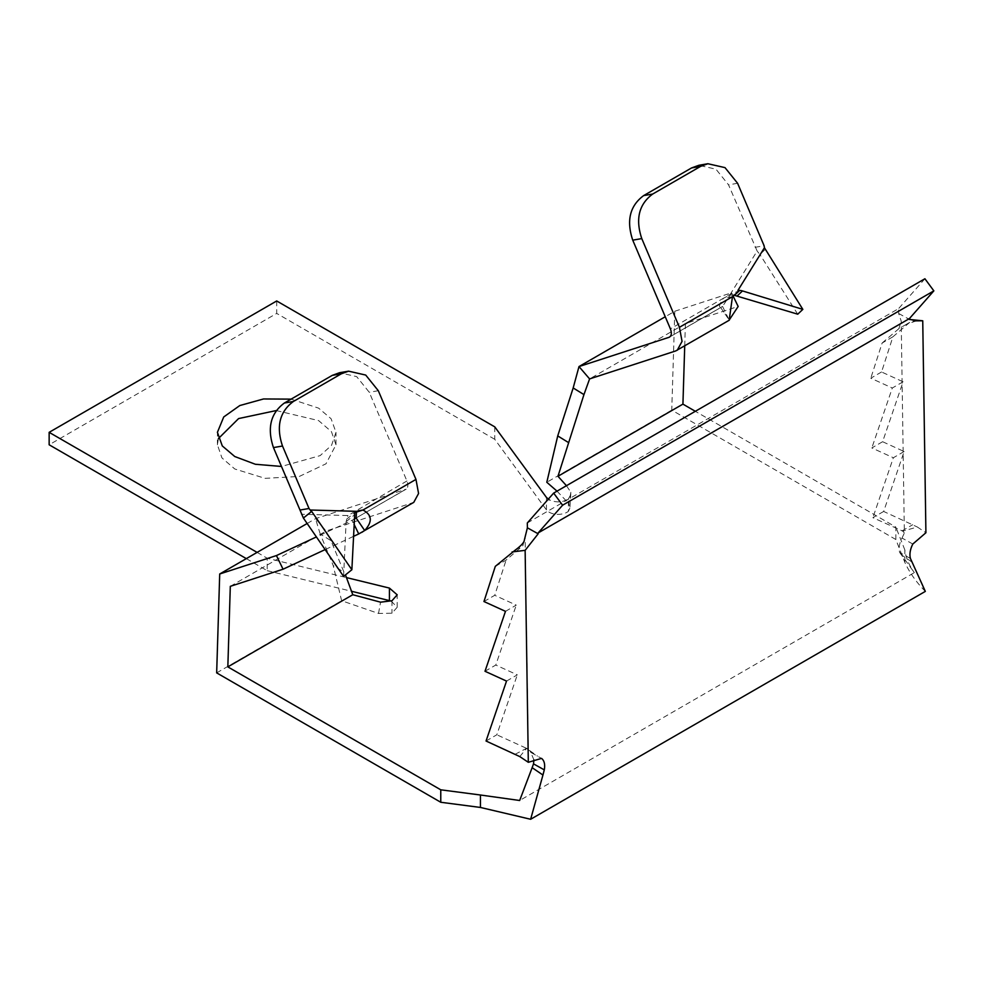 <?xml version="1.0" encoding="UTF-8"?>
<svg xmlns="http://www.w3.org/2000/svg" width="983" height="983" viewBox="0 0 983 983"><rect width="100%" height="100%" fill="white"/><g stroke="black" fill="none" stroke-linecap="round" stroke-linejoin="round"><path stroke-width="0.74" stroke-dasharray="4.92 3.69" d="M494.756 426.855L494.756 439.303L546.437 509.87A12.705 7.336 180 0 0 549.153 512.204A12.705 7.336 180 0 0 568.407 511.332L568.407 498.885C562.473 502.559 556.046 502.854 549.153 499.757L548.268 499.204M291.115 399.135L318.615 408.142L331.099 418.746L335.977 432.336L331.566 445.299L320.151 455.62L281.47 466.458M276.26 410.562L318.615 420.589L331.468 431.684L335.977 444.783L325.987 463.804L299.385 476.411L265.127 478.352L234.777 468.989L221.925 457.881L217.415 444.783L218.398 438.59M276.702 300.97L276.702 313.417L49.15 444.783M494.756 439.303L276.702 313.417M391.185 601.043L397.181 607.273L391.959 613.208L378.529 613.453L341.629 600.736L333.212 565.544L320.212 534.002L330.988 540.65L343.976 572.192L333.212 565.544M391.959 600.76L391.959 613.208M246.328 558.627L267.204 570.681L267.204 558.233L346.925 577.697M267.204 570.681L352.012 591.385M257.104 552.397L267.204 558.233M570.853 492.299L568.825 503.579L569.882 508.027L570.853 492.299L566.454 485.7M568.407 511.332L569.882 508.027M568.407 498.885L570.914 494.338M925.322 591.397C916.353 582.268 909.521 572.597 904.851 562.411L895.857 539.52L671.758 410.132L674.805 311.242L665.258 316.747M671.758 410.132L546.806 482.272M557.017 491.156L568.825 503.579M674.805 311.242L731.524 292.823L722.554 306.426L720.662 307.507L729.189 320.065L722.554 306.426L720.662 307.507C718.561 307.224 719.482 304.14 723.414 298.254L729.742 295.133L757.143 251.046L728.55 184.841L715.956 169.187L698.839 165.291M307.163 523.497L315.518 518.668L406.139 489.178L352.098 520.302L316.415 536.927M378.529 613.453L380.544 602.174M723.82 312.139L720.662 307.507M731.524 292.823L733.035 295.92M684.721 345.942L685.409 323.591L738.159 306.463M895.857 539.52L895.857 527.072L695.337 411.299M912.802 544.041L902.025 538.033C899.347 543.427 898.56 548.244 899.654 552.471L910.43 558.479M533.904 759.884L530.759 752.388L541.535 758.385M320.212 534.002L315.518 518.668L326.123 531.029L413.757 502.374M356.006 518.041L405.586 489.411C408.068 488.182 408.51 485.369 406.925 480.97L369.264 392.278L356.682 376.624L339.553 372.729M230.305 586.335L326.123 531.029L330.988 540.65M354.212 519.085L352.098 520.302L353.978 524.136M353.401 536.423L325.14 549.595M358.34 510.816L353.905 511.578L356.51 511.504M685.409 323.591L589.591 378.91M530.759 752.388L529.948 750.754L528.313 750.078L525.131 538.119M527.318 522.968L898.585 308.625L898.659 313.454L901.19 321.011L904.36 532.97L902.799 531.127L917.372 527.023L925.912 532.749M902.025 538.033L904.36 532.97M899.654 552.471L914.35 572.622L519.663 800.494M675.702 350.943L729.202 320.028M911.905 562.018L901.116 554.658M904.851 562.411L904.851 549.964C905.921 557.828 909.091 565.372 914.35 572.622M898.659 313.454L909.435 319.463M916.451 320.851L906.645 324.157L909.705 322.387L915.886 320.827M906.645 324.157L898.929 328.617L901.19 321.011M909.705 322.387L892.908 336.8L881.567 371.979L903.082 381.785L882.611 441.711L904.127 451.529L883.656 511.455L917.372 527.023M883.656 511.455L872.879 517.672L902.799 531.127M901.952 530.931L912.74 524.713M924.917 278.754L898.585 308.625M519.774 756.578L526.741 748.235L528.313 750.078M515.129 754.268L526.741 748.235M515.153 550.185L522.87 545.725L524.369 539.913M216.665 672.876L341.629 600.736M406.925 480.97L347.945 515.559L301.265 514.244M904.851 549.964L895.857 527.072M755.067 247.311L764.11 245.75M904.127 451.529L893.35 457.746L872.879 517.672M882.611 441.711L871.835 447.941L893.35 457.746M903.082 381.785L892.306 388.015L871.835 447.941M881.567 371.979L870.791 378.197L892.306 388.015M892.908 336.8L882.132 343.03L870.791 378.197M898.929 328.617L882.132 343.03M495.309 566.355L506.085 560.138L522.87 545.725M483.955 601.535L494.732 595.305L506.085 560.138M505.483 611.34L516.259 605.123L494.732 595.305M485 671.266L495.776 665.049L516.259 605.123M506.528 681.084L517.304 674.854L495.776 665.049M486.044 741.01L496.82 734.78L517.304 674.854M525.905 748.038L496.82 734.78M732.458 296.694L723.414 298.254L670.394 328.863M764.995 249.657L759.908 254.474L757.143 251.046M797.741 314.191L759.908 254.474M734.584 295.219L729.742 295.133M343.595 576.394L346.127 521.641L347.945 515.559M346.532 519.257L354.802 512.61M546.437 509.87L546.437 497.423M722.554 306.426L670.111 336.702M378.308 390.718L369.264 392.278M412.221 503.05L358.734 533.941M737.594 183.28L728.55 184.841M346.127 521.641L354.396 514.981M217.415 444.783L217.415 432.336M397.181 607.273L397.181 595.034M335.977 444.783L335.977 432.336M669.706 336.997L721.669 307.003M906.203 317.669L909.435 319.192M529.948 750.754L537.48 756.124M727.629 295.539L737.926 291.275M358.635 510.742L356.682 511.099"/><path stroke-width="1.47" d="M281.47 466.458L255.371 464.271L234.777 456.542L222.293 445.938L217.415 432.336L223.719 416.976L239.803 405.549L263.53 398.963L291.115 399.135M218.398 438.59L238.599 418.574L276.26 410.562M246.328 558.627L49.15 444.783L49.15 432.336L276.702 300.97L494.756 426.855L546.437 497.423L549.153 499.757M352.012 591.385L391.185 601.043M346.925 577.697L389.428 588.08L397.193 594.826L391.959 600.76L380.544 602.174L352.786 594.727L345.463 574.895M49.15 432.336L257.104 552.397M665.258 316.747L578.999 366.561L573.175 387.953L557.73 435.911L546.806 482.272L557.017 491.156M573.175 387.953L583.951 394.601L557.975 476.276L566.454 485.7M568.506 442.559L557.73 435.911M632.745 240.159L641.776 238.599C635.276 219.111 638.913 204.267 652.687 194.044L700.596 166.385L707.883 163.731L698.839 165.291L691.553 167.946L643.644 195.605C629.87 205.828 626.245 220.671 632.745 240.159L670.394 328.863C671.991 333.225 671.549 336.039 669.067 337.304L578.999 366.561L589.591 378.91L675.702 350.943L729.288 320.2M538.168 533.806L525.131 550.345L528.313 762.304L519.774 756.578L486.044 741.01L506.528 681.084L485 671.266L505.483 611.34L483.955 601.535L495.309 566.355L515.153 550.185C521.248 545.676 524.32 542.26 524.381 539.913L527.392 527.81L538.168 533.806L538.156 532.933L909.422 318.59L909.435 319.463L922.742 320.79L925.912 532.749L912.802 544.041C910.135 549.436 909.336 554.252 910.43 558.479L925.322 591.397L530.636 819.269L542.948 775.034L532.147 767.674L519.663 800.494L480.429 795.001L480.429 807.448L530.636 819.269M542.948 775.034L544.287 769.873C545.246 764.455 544.324 760.633 541.535 758.385L528.313 762.304M316.415 536.927L276.432 555.567L219.713 573.986L307.163 523.497M641.776 238.599L679.437 327.302L682.055 341.371L677.238 350.255M583.951 394.601L589.591 378.91M733.035 295.92L738.159 306.463L729.202 320.04L732.458 296.694L739.499 290.575L737.926 290.415L764.43 247.753L764.11 245.75L737.594 183.28L724.999 167.626L707.883 163.731M695.337 411.299L682.927 404.124L684.721 345.942M544.287 769.873L533.511 763.865L533.904 759.884M353.978 524.136L358.734 533.941L413.757 502.374L418.574 493.491L415.969 479.409L378.308 390.718L365.713 375.064L348.596 371.169L339.553 372.717L332.266 375.371L284.37 403.03C270.595 413.253 266.958 428.109 273.458 447.584L303.391 518.041L311.378 511.627L309.018 508.494L299.975 510.054M276.432 555.567L283.067 569.206L230.305 586.335L227.835 666.879L440.765 789.816L440.765 802.263L480.429 807.448M219.713 573.986L216.665 672.876L440.765 802.263M358.734 533.941L353.401 536.423M325.14 549.595L283.067 569.206M356.51 511.504L356.116 517.967L354.199 519.159M533.511 763.865L532.147 767.674M527.392 527.81L527.318 522.968L553.65 493.097L562.595 505.213L933.85 290.87L924.917 278.754L553.65 493.097M915.886 320.827L922.742 320.79M933.85 290.87L909.422 318.59M538.156 532.933L562.595 505.213M512.094 551.942L525.131 550.345M361.707 532.43L364.656 530.501L356.116 517.967M356.866 511.332L310.726 510.03L351.865 569.747L354.802 512.61L362.948 510.017C372.102 514.883 372.668 521.703 364.656 530.501M440.765 789.816L480.429 795.001M273.458 447.584L282.502 446.024C275.99 426.548 279.627 411.693 293.401 401.469L341.31 373.81L348.596 371.169M282.502 446.024L309.018 508.494M557.975 476.276L682.927 404.124M227.835 666.879L352.786 594.727M415.969 479.409L362.948 510.017L358.34 510.816M310.726 510.03L311.378 511.627M733.674 295.109L797.741 314.191L802.841 309.375L764.43 247.753M734.584 295.219L739.499 290.575M303.391 518.041L343.595 576.394L351.865 569.747M354.802 512.61L358.181 510.828M737.926 290.415A12.705 11.28 -133.4 0 1 742.484 290.931L802.841 309.375M389.428 600.515L389.428 588.08M356.006 518.041L354.212 519.085M732.458 296.694L679.437 327.302M643.644 195.605L652.687 194.044M700.596 166.385L691.553 167.946M284.37 403.03L293.401 401.469M341.31 373.81L332.266 375.371M737.385 295.736L742.484 290.931M909.435 319.192L915.849 320.9"/></g></svg>
